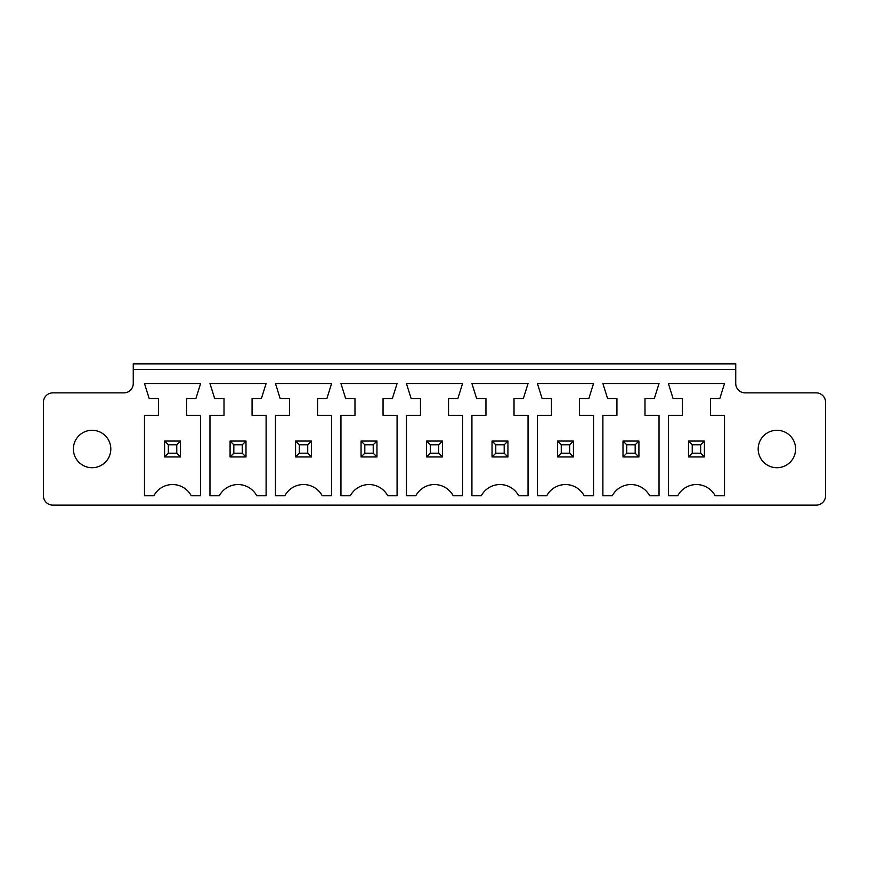 <?xml version="1.0" encoding="UTF-8"?>
<svg xmlns="http://www.w3.org/2000/svg" width="869" height="869" viewBox="0 0 869 869"><rect width="100%" height="100%" fill="white"/><g stroke="black" fill="none" stroke-linecap="round" stroke-linejoin="round"><path stroke-width="1.3" d="M52.803 505.128L816.197 505.128A9.353 9.353 0 0 0 825.55 495.775L825.55 402.228A9.353 9.353 0 0 0 816.197 392.864L745.091 392.864A9.353 9.353 0 0 1 735.739 383.511L735.739 369.477L133.261 369.477L133.261 383.511A9.353 9.353 0 0 1 123.909 392.864L52.803 392.864A9.353 9.353 0 0 0 43.45 402.228L43.45 495.775A9.353 9.353 0 0 0 52.803 505.128M397.079 495.775L387.726 495.775A21.204 21.204 0 0 0 350.305 495.775L340.952 495.775L340.952 415.317L354.976 415.317L354.976 398.48L345.623 398.48L340.952 383.511L397.079 383.511L392.397 398.48L383.044 398.48L383.044 415.317L397.079 415.317L397.079 495.775M457.887 398.48L448.534 398.48L448.534 415.317L462.569 415.317L462.569 495.775L453.205 495.775A21.204 21.204 0 0 0 415.795 495.775L406.431 495.775L406.431 415.317L420.466 415.317L420.466 398.48L411.113 398.48L406.431 383.511L462.569 383.511L457.887 398.48M322.236 495.775A21.204 21.204 0 0 0 284.815 495.775L275.462 495.775L275.462 415.317L289.496 415.317L289.496 398.48L280.133 398.48L275.462 383.511L331.589 383.511L326.918 398.48L317.554 398.48L317.554 415.317L331.589 415.317L331.589 495.775L322.236 495.775M476.603 398.48L471.921 383.511L528.048 383.511L523.377 398.48L514.024 398.48L514.024 415.317L528.048 415.317L528.048 495.775L518.695 495.775A21.204 21.204 0 0 0 481.274 495.775L471.921 495.775L471.921 415.317L485.956 415.317L485.956 398.48L476.603 398.48M724.518 495.775L715.154 495.775A21.204 21.204 0 0 0 677.733 495.775L668.38 495.775L668.38 415.317L682.415 415.317L682.415 398.48L673.062 398.48L668.38 383.511L724.518 383.511L719.836 398.48L710.484 398.48L710.484 415.317L724.518 415.317L724.518 495.775M588.867 398.48L579.504 398.48L579.504 415.317L593.538 415.317L593.538 495.775L584.185 495.775A21.204 21.204 0 0 0 546.764 495.775L537.411 495.775L537.411 415.317L551.446 415.317L551.446 398.48L542.082 398.48L537.411 383.511L593.538 383.511L588.867 398.48M659.028 495.775L649.675 495.775A21.204 21.204 0 0 0 612.254 495.775L602.89 495.775L602.89 415.317L616.925 415.317L616.925 398.48L607.572 398.48L602.89 383.511L659.028 383.511L654.346 398.48L644.994 398.48L644.994 415.317L659.028 415.317L659.028 495.775M209.972 383.511L266.11 383.511L261.428 398.48L252.075 398.48L252.075 415.317L266.11 415.317L266.11 495.775L256.746 495.775A21.204 21.204 0 0 0 219.325 495.775L209.972 495.775L209.972 415.317L224.006 415.317L224.006 398.48L214.654 398.48L209.972 383.511M153.846 495.775L144.482 495.775L144.482 415.317L158.516 415.317L158.516 398.48L149.164 398.48L144.482 383.511L200.62 383.511L195.938 398.48L186.585 398.48L186.585 415.317L200.62 415.317L200.62 495.775L191.267 495.775A21.204 21.204 0 0 0 153.846 495.775M735.739 369.477L735.739 363.872L133.261 363.872L133.261 369.477M795.613 449.001A18.705 18.705 0 0 0 767.544 432.795A18.705 18.705 0 0 0 767.544 465.208A18.705 18.705 0 0 0 795.613 449.001M110.808 449.001A18.705 18.705 0 0 0 82.74 432.795A18.705 18.705 0 0 0 82.74 465.208A18.705 18.705 0 0 0 110.808 449.001M361.059 441.05L376.961 441.05L376.961 456.953L361.059 456.953L361.059 441.05L364.806 444.787L373.225 444.787L373.225 453.205L376.961 456.953M442.451 441.05L426.549 441.05L426.549 456.953L442.451 456.953L442.451 441.05L438.715 444.787L438.715 453.205L442.451 456.953M311.482 441.05L311.482 456.953L295.579 456.953L295.579 441.05L311.482 441.05L307.735 444.787L307.735 453.205L311.482 456.953M507.941 441.05L492.039 441.05L492.039 456.953L507.941 456.953L507.941 441.05L504.194 444.787L504.194 453.205L507.941 456.953M688.498 441.05L704.401 441.05L704.401 456.953L688.498 456.953L688.498 441.05L692.235 444.787L700.653 444.787L700.653 453.205L704.401 456.953M573.421 441.05L573.421 456.953L557.518 456.953L557.518 441.05L573.421 441.05L569.684 444.787L569.684 453.205L573.421 456.953M638.911 441.05L638.911 456.953L623.008 456.953L623.008 441.05L638.911 441.05L635.174 444.787L635.174 453.205L638.911 456.953M230.089 441.05L245.992 441.05L245.992 456.953L230.089 456.953L230.089 441.05L233.826 444.787L242.245 444.787L242.245 453.205L245.992 456.953M180.502 441.05L164.599 441.05L164.599 456.953L180.502 456.953L180.502 441.05L176.765 444.787L176.765 453.205L180.502 456.953M376.961 441.05L373.225 444.787M364.806 444.787L364.806 453.205L361.059 456.953M364.806 453.205L373.225 453.205M426.549 441.05L430.285 444.787L430.285 453.205L426.549 456.953M430.285 453.205L438.715 453.205M430.285 444.787L438.715 444.787M295.579 441.05L299.316 444.787L307.735 444.787M299.316 444.787L299.316 453.205L295.579 456.953M299.316 453.205L307.735 453.205M492.039 441.05L495.775 444.787L495.775 453.205L492.039 456.953M495.775 453.205L504.194 453.205M495.775 444.787L504.194 444.787M704.401 441.05L700.653 444.787M692.235 444.787L692.235 453.205L688.498 456.953M692.235 453.205L700.653 453.205M557.518 441.05L561.265 444.787L569.684 444.787M561.265 444.787L561.265 453.205L557.518 456.953M561.265 453.205L569.684 453.205M623.008 441.05L626.755 444.787L635.174 444.787M626.755 444.787L626.755 453.205L623.008 456.953M626.755 453.205L635.174 453.205M245.992 441.05L242.245 444.787M233.826 444.787L233.826 453.205L230.089 456.953M233.826 453.205L242.245 453.205M164.599 441.05L168.347 444.787L168.347 453.205L164.599 456.953M168.347 453.205L176.765 453.205M168.347 444.787L176.765 444.787"/></g></svg>
